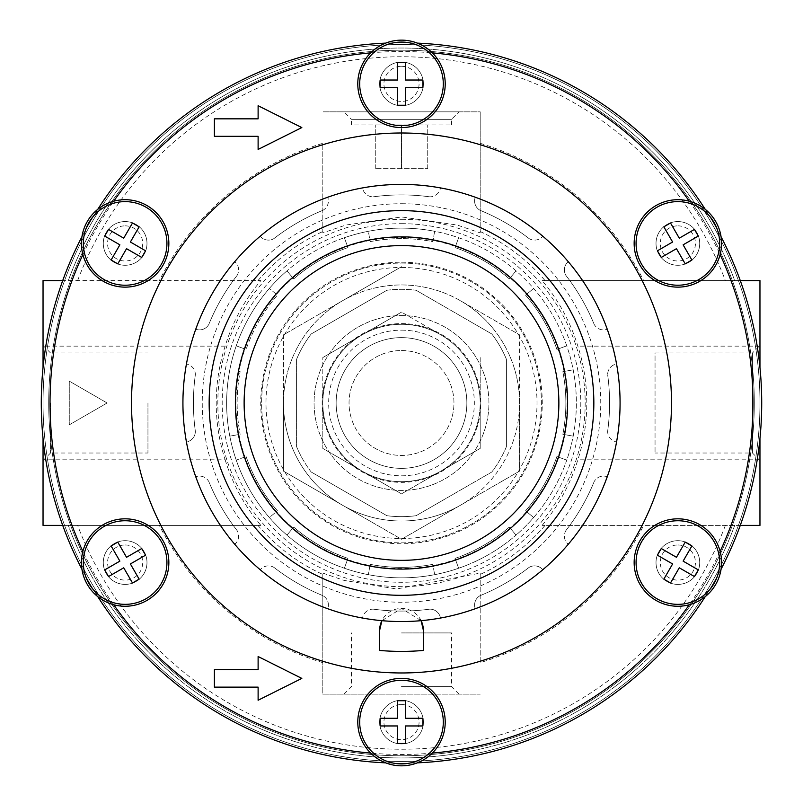 <?xml version="1.0" encoding="UTF-8"?>
<svg xmlns="http://www.w3.org/2000/svg" width="803" height="803" viewBox="0 0 803 803"><rect width="100%" height="100%" fill="white"/><g stroke="black" fill="none" stroke-linecap="round" stroke-linejoin="round"><path stroke-width="0.6" stroke-dasharray="4.01 3.01" d="M244.453 457.138L236.243 460.129L244.453 457.138A166.121 166.121 0 0 1 238.421 434.604L229.809 436.129L238.421 434.604M322.816 402.986L322.816 448.415L362.153 471.13L322.816 448.415L322.816 402.986A78.684 78.684 0 0 1 440.847 334.841L401.5 312.126L440.847 334.841A78.684 78.684 0 0 1 480.184 402.986L480.184 448.415L440.847 471.13A78.684 78.684 0 0 1 322.816 402.986A78.684 78.684 0 0 1 362.153 334.841L401.5 312.126L362.153 334.841A78.684 78.684 0 0 1 480.184 402.986L480.184 448.415L440.847 471.13A78.684 78.684 0 0 1 362.153 471.13L401.5 493.845L362.153 471.13A78.684 78.684 0 0 1 322.816 402.986L322.816 357.556L322.816 402.986M480.184 357.556L480.184 402.986A78.684 78.684 0 0 1 440.847 471.13L401.5 493.845L440.847 471.13A78.684 78.684 0 0 0 480.184 402.986L480.184 357.556M283.469 334.841L283.469 471.13L401.5 539.275L460.51 505.207A118.031 118.031 0 0 1 342.49 505.207L283.469 471.13L283.469 402.986A118.031 118.031 0 0 1 460.51 300.764L519.531 334.841L460.51 300.764A118.031 118.031 0 0 1 519.531 402.986L519.531 471.13L460.51 505.207A118.031 118.031 0 0 1 283.469 402.986A118.031 118.031 0 0 1 342.49 300.764L401.5 266.696L342.49 300.764A118.031 118.031 0 0 1 519.531 402.986L519.531 471.13L401.5 539.275L342.49 505.207A118.031 118.031 0 0 1 283.469 402.986L283.469 334.841L342.49 300.764L283.469 334.841M519.531 334.841L519.531 402.986A118.031 118.031 0 0 1 460.51 505.207A118.031 118.031 0 0 0 519.531 402.986L519.531 334.841M759.959 345.471L759.959 460.5L759.959 345.471L752.481 352.959L752.481 453.022L752.481 352.959L655.047 352.959L655.047 453.022L655.047 352.959M740.276 525.393L542.115 525.393L759.959 525.393L759.959 280.588L542.115 280.588L734.695 280.588A354.966 354.966 0 0 0 68.305 280.588L62.724 280.588M759.959 367.533L759.959 438.438M43.041 402.986L43.041 345.471L43.041 402.986M43.041 367.533L43.041 438.438M43.041 346.153L43.041 280.588L260.885 280.588C244.524 300.011 232.609 321.873 225.151 346.153L43.041 346.153L43.041 525.393L260.885 525.393L62.724 525.393M740.276 280.588L734.695 280.588A354.966 354.966 0 0 0 68.305 280.588L260.885 280.588M322.816 574.436L322.816 694.133L480.184 694.133L322.816 694.133L322.816 574.436A188.645 188.645 0 0 1 257.954 525.393M322.816 662.656A271.334 271.334 0 0 1 159.345 525.393M480.184 232.89L480.184 111.838L322.816 111.838L480.184 111.838L480.184 232.89L457.138 225.031L401.59 216.94L345.882 225.031L322.816 232.89L322.816 143.315A271.334 271.334 0 0 0 159.345 280.588M423.362 650.44L423.362 630.305M379.638 630.305L379.638 650.44M258.114 118.834L214.401 118.834L214.401 136.319L258.114 136.319L258.114 149.438L301.828 127.577L258.114 105.725L258.114 118.834M258.114 669.652L214.401 669.652L214.401 687.137L258.114 687.137L258.114 700.246L301.828 678.394L258.114 656.533L258.114 669.652M107.12 402.986L69.269 381.124L69.269 424.847L107.12 402.986L69.269 381.124L69.269 424.847L107.12 402.986M401.5 337.631A65.354 65.354 0 0 1 458.101 435.668A65.354 65.354 0 0 1 344.899 435.668A65.354 65.354 0 0 1 401.5 337.631A65.354 65.354 0 0 1 458.101 435.668A65.354 65.354 0 0 1 344.899 435.668A65.354 65.354 0 0 1 401.5 337.631M401.5 330.143A72.842 72.842 0 0 1 464.576 439.402A72.842 72.842 0 0 1 338.424 439.402A72.842 72.842 0 0 1 401.5 330.143M401.5 168.67L375.272 168.67L427.728 168.67L401.5 168.67L401.5 124.957L375.272 124.957L427.728 124.957L401.5 124.957L401.5 168.67M375.272 168.67L375.272 124.957L375.272 168.67M427.728 168.67L427.728 124.957L427.728 168.67M296.588 359.272L296.588 446.699L296.588 359.272A113.655 113.655 0 0 1 311.183 333.988L386.895 290.264L311.183 333.988A113.655 113.655 0 0 0 296.588 359.272M491.817 333.988L416.105 290.264L491.817 333.988A113.655 113.655 0 0 1 506.412 359.272L506.412 446.699L506.412 359.272A113.655 113.655 0 0 0 491.817 333.988M416.105 515.707L491.817 471.993L416.105 515.707A113.655 113.655 0 0 1 386.895 515.707L311.183 471.993L386.895 515.707A113.655 113.655 0 0 0 416.105 515.707M480.154 595.635A10.67 10.67 0 0 0 475.276 608.734A218.577 218.577 0 0 0 542.798 569.759A10.67 10.67 0 0 0 529.006 567.43A208.087 208.087 0 0 1 480.154 595.635A208.087 208.087 0 0 0 529.006 567.43A10.67 10.67 0 0 1 542.798 569.759A218.577 218.577 0 0 0 607.249 476.761A10.67 10.67 0 0 0 594.15 481.639A10.67 10.67 0 0 1 607.249 476.761A218.577 218.577 0 0 0 616.574 364.01A10.67 10.67 0 0 0 607.66 374.78A10.67 10.67 0 0 1 616.574 364.01A218.577 218.577 0 0 0 568.263 261.688A10.67 10.67 0 0 0 565.944 275.479A10.67 10.67 0 0 1 568.263 261.688A218.577 218.577 0 0 0 475.276 197.237A10.67 10.67 0 0 0 480.154 210.336A10.67 10.67 0 0 1 475.276 197.237A218.577 218.577 0 0 0 362.524 187.912A10.67 10.67 0 0 0 373.295 196.825A10.67 10.67 0 0 1 362.524 187.912A218.577 218.577 0 0 0 260.202 236.223A10.67 10.67 0 0 0 273.994 238.541A10.67 10.67 0 0 1 260.202 236.223A218.577 218.577 0 0 0 195.751 329.21A10.67 10.67 0 0 0 208.85 324.332A10.67 10.67 0 0 1 195.751 329.21A218.577 218.577 0 0 0 186.426 441.961A10.67 10.67 0 0 0 195.34 431.191A10.67 10.67 0 0 1 186.426 441.961A218.577 218.577 0 0 0 234.737 544.283A10.67 10.67 0 0 0 237.056 530.492A10.67 10.67 0 0 1 234.737 544.283A218.577 218.577 0 0 0 327.724 608.734A10.67 10.67 0 0 0 322.846 595.635A10.67 10.67 0 0 1 327.724 608.734A218.577 218.577 0 0 0 440.476 618.059A10.67 10.67 0 0 0 429.705 609.146A10.67 10.67 0 0 1 440.476 618.059A218.577 218.577 0 0 0 475.276 608.734A10.67 10.67 0 0 1 480.154 595.635M195.34 374.78A208.087 208.087 0 0 0 195.34 431.191A208.087 208.087 0 0 1 195.34 374.78A10.67 10.67 0 0 0 186.426 364.01A10.67 10.67 0 0 1 195.34 374.78M237.056 275.479A208.087 208.087 0 0 0 208.85 324.332A208.087 208.087 0 0 1 237.056 275.479A10.67 10.67 0 0 0 234.737 261.688A10.67 10.67 0 0 1 237.056 275.479M322.846 210.336A208.087 208.087 0 0 0 273.994 238.541A208.087 208.087 0 0 1 322.846 210.336A10.67 10.67 0 0 0 327.724 197.237A10.67 10.67 0 0 1 322.846 210.336M429.705 196.825A208.087 208.087 0 0 0 373.295 196.825A208.087 208.087 0 0 1 429.705 196.825A10.67 10.67 0 0 0 440.476 187.912A10.67 10.67 0 0 1 429.705 196.825M529.006 238.541A208.087 208.087 0 0 0 480.154 210.336A208.087 208.087 0 0 1 529.006 238.541A10.67 10.67 0 0 0 542.798 236.223A10.67 10.67 0 0 1 529.006 238.541M594.15 324.332A208.087 208.087 0 0 0 565.944 275.479A208.087 208.087 0 0 1 594.15 324.332A10.67 10.67 0 0 0 607.249 329.21A10.67 10.67 0 0 1 594.15 324.332M607.66 431.191A208.087 208.087 0 0 0 607.66 374.78A208.087 208.087 0 0 1 607.66 431.191A10.67 10.67 0 0 0 616.574 441.961A10.67 10.67 0 0 1 607.66 431.191M565.944 530.492A208.087 208.087 0 0 0 594.15 481.639A208.087 208.087 0 0 1 565.944 530.492A10.67 10.67 0 0 0 568.263 544.283A10.67 10.67 0 0 1 565.944 530.492M373.295 609.146A208.087 208.087 0 0 0 429.705 609.146A208.087 208.087 0 0 1 373.295 609.146A10.67 10.67 0 0 0 362.524 618.059A10.67 10.67 0 0 1 373.295 609.146M273.994 567.43A208.087 208.087 0 0 0 322.846 595.635A208.087 208.087 0 0 1 273.994 567.43A10.67 10.67 0 0 0 260.202 569.759A10.67 10.67 0 0 1 273.994 567.43M208.85 481.639A208.087 208.087 0 0 0 237.056 530.492A208.087 208.087 0 0 1 208.85 481.639A10.67 10.67 0 0 0 195.751 476.761A10.67 10.67 0 0 1 208.85 481.639M401.5 686.645L451.537 686.645L401.5 686.645M401.5 632.925L451.537 632.925L401.5 632.925M401.5 694.133L459.015 694.133L401.5 694.133M343.985 111.838L459.015 111.838L343.985 111.838L351.463 119.326L451.537 119.326L351.463 119.326L351.463 124.957L451.537 124.957L351.463 124.957M50.519 402.986L50.519 453.022L50.519 402.986M147.953 402.986L147.953 453.022L147.953 402.986M672.613 242.014L657.426 250.787L661.281 257.442L676.457 248.679L685.22 263.866L691.885 260.011L683.122 244.835L698.299 236.072L694.454 229.407L679.278 238.17L670.505 222.993L663.85 226.837L672.613 242.014M661.281 548.529L657.426 555.194L672.613 563.957L663.85 579.134L670.505 582.978L679.278 567.801L694.454 576.564L698.299 569.899L683.122 561.136L691.885 545.96L685.22 542.105L676.457 557.292L661.281 548.529M380.12 718.263L380.12 725.952L397.656 725.952L397.656 743.488L405.344 743.488L405.344 725.952L422.88 725.952L422.88 718.263L405.344 718.263L405.344 700.728L397.656 700.728L397.656 718.263L380.12 718.263M119.878 561.136L104.701 569.899L108.546 576.564L123.722 567.801L132.495 582.978L139.15 579.134L130.387 563.957L145.574 555.194L141.719 548.529L126.543 557.292L117.78 542.105L111.115 545.96L119.878 561.136M108.546 229.407L104.701 236.072L119.878 244.835L111.115 260.011L117.78 263.866L126.543 248.679L141.719 257.442L145.574 250.787L130.387 242.014L139.15 226.837L132.495 222.993L123.722 238.17L108.546 229.407M380.12 80.019L380.12 87.708L397.656 87.708L397.656 105.243L405.344 105.243L405.344 87.708L422.88 87.708L422.88 80.019L405.344 80.019L405.344 62.483L397.656 62.483L397.656 80.019L380.12 80.019M677.862 225.854A17.566 17.566 0 0 1 693.079 252.212A17.566 17.566 0 0 1 662.656 252.212A17.566 17.566 0 0 1 677.862 225.854M677.862 221.568A21.862 21.862 0 0 1 696.793 254.35A21.862 21.862 0 0 1 658.942 254.35A21.862 21.862 0 0 1 677.862 221.568A21.862 21.862 0 0 0 656.011 243.429A21.862 21.862 0 0 0 677.862 265.281A21.862 21.862 0 0 0 699.724 243.429A21.862 21.862 0 0 0 677.862 221.568A21.862 21.862 0 0 1 696.793 254.35A21.862 21.862 0 0 1 658.942 254.35A21.862 21.862 0 0 1 677.862 221.568A21.862 21.862 0 0 1 696.793 254.35A21.862 21.862 0 0 1 658.942 254.35A21.862 21.862 0 0 1 677.862 221.568M125.138 544.976A17.566 17.566 0 0 1 140.344 571.335A17.566 17.566 0 0 1 109.921 571.335A17.566 17.566 0 0 1 125.138 544.976M125.138 540.69A21.862 21.862 0 0 1 144.058 573.472A21.862 21.862 0 0 1 106.207 573.472A21.862 21.862 0 0 1 125.138 540.69A21.862 21.862 0 0 0 103.276 562.542A21.862 21.862 0 0 0 125.138 584.403A21.862 21.862 0 0 0 146.989 562.542A21.862 21.862 0 0 0 125.138 540.69A21.862 21.862 0 0 1 144.058 573.472A21.862 21.862 0 0 1 106.207 573.472A21.862 21.862 0 0 1 125.138 540.69A21.862 21.862 0 0 1 144.058 573.472A21.862 21.862 0 0 1 106.207 573.472A21.862 21.862 0 0 1 125.138 540.69M677.862 544.976A17.566 17.566 0 0 1 693.079 571.335A17.566 17.566 0 0 1 662.656 571.335A17.566 17.566 0 0 1 677.862 544.976M677.862 540.69A21.862 21.862 0 0 1 696.793 573.472A21.862 21.862 0 0 1 658.942 573.472A21.862 21.862 0 0 1 677.862 540.69A21.862 21.862 0 0 0 656.011 562.542A21.862 21.862 0 0 0 677.862 584.403A21.862 21.862 0 0 0 699.724 562.542A21.862 21.862 0 0 0 677.862 540.69A21.862 21.862 0 0 1 696.793 573.472A21.862 21.862 0 0 1 658.942 573.472A21.862 21.862 0 0 1 677.862 540.69A21.862 21.862 0 0 1 696.793 573.472A21.862 21.862 0 0 1 658.942 573.472A21.862 21.862 0 0 1 677.862 540.69M125.138 225.854A17.566 17.566 0 0 1 140.344 252.212A17.566 17.566 0 0 1 109.921 252.212A17.566 17.566 0 0 1 125.138 225.854M125.138 221.568A21.862 21.862 0 0 1 144.058 254.35A21.862 21.862 0 0 1 106.207 254.35A21.862 21.862 0 0 1 125.138 221.568A21.862 21.862 0 0 0 103.276 243.429A21.862 21.862 0 0 0 125.138 265.281A21.862 21.862 0 0 0 146.989 243.429A21.862 21.862 0 0 0 125.138 221.568A21.862 21.862 0 0 1 144.058 254.35A21.862 21.862 0 0 1 106.207 254.35A21.862 21.862 0 0 1 125.138 221.568A21.862 21.862 0 0 1 144.058 254.35A21.862 21.862 0 0 1 106.207 254.35A21.862 21.862 0 0 1 125.138 221.568M401.5 704.542A17.566 17.566 0 0 1 416.717 730.891A17.566 17.566 0 0 1 386.283 730.891A17.566 17.566 0 0 1 401.5 704.542M401.5 700.246A21.862 21.862 0 0 1 420.431 733.039A21.862 21.862 0 0 1 382.569 733.039A21.862 21.862 0 0 1 401.5 700.246A21.862 21.862 0 0 0 379.638 722.108A21.862 21.862 0 0 0 401.5 743.959A21.862 21.862 0 0 0 423.362 722.108A21.862 21.862 0 0 0 401.5 700.246A21.862 21.862 0 0 1 420.431 733.039A21.862 21.862 0 0 1 382.569 733.039A21.862 21.862 0 0 1 401.5 700.246A21.862 21.862 0 0 1 420.431 733.039A21.862 21.862 0 0 1 382.569 733.039A21.862 21.862 0 0 1 401.5 700.246M401.5 66.298A17.566 17.566 0 0 1 416.717 92.646A17.566 17.566 0 0 1 386.283 92.646A17.566 17.566 0 0 1 401.5 66.298M401.5 62.012A21.862 21.862 0 0 1 420.431 94.794A21.862 21.862 0 0 1 382.569 94.794A21.862 21.862 0 0 1 401.5 62.012A21.862 21.862 0 0 0 379.638 83.863A21.862 21.862 0 0 0 401.5 105.725A21.862 21.862 0 0 0 423.362 83.863A21.862 21.862 0 0 0 401.5 62.012A21.862 21.862 0 0 1 420.431 94.794A21.862 21.862 0 0 1 382.569 94.794A21.862 21.862 0 0 1 401.5 62.012A21.862 21.862 0 0 1 420.431 94.794A21.862 21.862 0 0 1 382.569 94.794A21.862 21.862 0 0 1 401.5 62.012M292.573 528.404A166.121 166.121 0 0 1 276.081 511.912L277.416 510.788A164.364 164.364 0 0 1 246.099 456.546A164.364 164.364 0 0 0 277.416 510.788L269.376 517.534A174.863 174.863 0 0 0 286.952 535.109L293.697 527.069A164.364 164.364 0 0 0 347.94 558.386L344.357 568.243A174.863 174.863 0 0 1 286.952 535.109L293.697 527.069A164.364 164.364 0 0 0 347.94 558.386L344.357 568.243A174.863 174.863 0 0 0 368.356 574.677L370.183 564.348A164.364 164.364 0 0 0 432.817 564.348A164.364 164.364 0 0 1 370.183 564.348L368.356 574.677A174.863 174.863 0 0 0 458.643 568.243L455.06 558.386A164.364 164.364 0 0 0 509.303 527.069L516.048 535.109A174.863 174.863 0 0 1 458.643 568.243L455.652 560.032A166.121 166.121 0 0 1 433.118 566.065L434.644 574.677L433.118 566.065M401.5 203.731A199.254 199.254 0 0 1 574.055 502.618A199.254 199.254 0 0 1 228.945 502.618A199.254 199.254 0 0 1 401.5 203.731M421.123 620.679L401.5 608.443L381.877 620.679A21.862 21.862 0 0 1 421.123 620.679M401.5 267.469A135.516 135.516 0 0 1 518.858 470.749A135.516 135.516 0 0 1 284.142 470.749A135.516 135.516 0 0 1 401.5 267.469M322.816 573.091L344.246 580.459L396.672 588.97L480.184 573.091L480.184 662.656A271.334 271.334 0 0 0 643.655 525.393M480.184 143.315A271.334 271.334 0 0 1 643.655 280.588M238.421 371.367L240.147 371.669A164.364 164.364 0 0 0 240.147 434.303A164.364 164.364 0 0 1 240.147 371.669L238.421 371.367A166.121 166.121 0 0 1 244.453 348.833L236.243 345.842L244.453 348.833M455.652 560.032L455.06 558.386A164.364 164.364 0 0 0 509.303 527.069L516.048 535.109A174.863 174.863 0 0 0 533.624 517.534L525.584 510.788A164.364 164.364 0 0 0 556.901 456.546L566.757 460.129A174.863 174.863 0 0 1 533.624 517.534L525.584 510.788A164.364 164.364 0 0 0 556.901 456.546L566.757 460.129A174.863 174.863 0 0 0 573.191 436.129L562.853 434.303A164.364 164.364 0 0 0 562.853 371.669L573.191 369.842A174.863 174.863 0 0 1 573.191 436.129L562.853 434.303A164.364 164.364 0 0 0 562.853 371.669L573.191 369.842A174.863 174.863 0 0 0 566.757 345.842L556.901 349.425A164.364 164.364 0 0 0 525.584 295.183L533.624 288.438A174.863 174.863 0 0 1 566.757 345.842L556.901 349.425A164.364 164.364 0 0 0 525.584 295.183L533.624 288.438A174.863 174.863 0 0 0 516.048 270.862L509.303 278.902A164.364 164.364 0 0 0 455.06 247.585L458.643 237.728A174.863 174.863 0 0 1 516.048 270.862L509.303 278.902A164.364 164.364 0 0 0 455.06 247.585L458.643 237.728A174.863 174.863 0 0 0 434.644 231.294L432.817 241.633A164.364 164.364 0 0 0 370.183 241.633L368.356 231.294A174.863 174.863 0 0 1 552.936 490.412A174.863 174.863 0 0 1 250.064 490.412A174.863 174.863 0 0 1 434.644 231.294L432.817 241.633A164.364 164.364 0 0 0 370.183 241.633L368.356 231.294A174.863 174.863 0 0 0 344.357 237.728L347.94 247.585A164.364 164.364 0 0 0 293.697 278.902L286.952 270.862A174.863 174.863 0 0 1 344.357 237.728L347.94 247.585A164.364 164.364 0 0 0 293.697 278.902L286.952 270.862A174.863 174.863 0 0 0 269.376 288.438L277.416 295.183A164.364 164.364 0 0 0 246.099 349.425A164.364 164.364 0 0 1 277.416 295.183L269.376 288.438A174.863 174.863 0 0 0 269.376 517.534L276.081 511.912M401.5 350.53A52.456 52.456 0 0 1 446.93 429.214A52.456 52.456 0 0 1 356.07 429.214A52.456 52.456 0 0 1 401.5 350.53A52.456 52.456 0 0 1 446.93 429.214A52.456 52.456 0 0 1 356.07 429.214A52.456 52.456 0 0 1 401.5 350.53M322.816 357.556L362.153 334.841L322.816 357.556M401.5 236.865A166.121 166.121 0 0 1 545.357 486.046A166.121 166.121 0 0 1 257.643 486.046A166.121 166.121 0 0 1 401.5 236.865M401.5 315.559A87.427 87.427 0 0 1 477.213 446.699A87.427 87.427 0 0 1 325.787 446.699A87.427 87.427 0 0 1 401.5 315.559A87.427 87.427 0 0 1 477.213 446.699A87.427 87.427 0 0 1 325.787 446.699A87.427 87.427 0 0 1 401.5 315.559M401.5 323.599A79.387 79.387 0 0 1 470.247 442.684A79.387 79.387 0 0 1 332.753 442.684A79.387 79.387 0 0 1 401.5 323.599M225.151 346.153A185.282 185.282 0 0 0 225.151 459.818L43.041 459.818M225.151 459.818C232.609 484.099 244.524 505.96 260.885 525.393M542.115 525.393C558.476 505.96 570.391 484.099 577.849 459.818A185.282 185.282 0 0 0 577.849 346.153C570.391 321.873 558.476 300.011 542.115 280.588M759.959 459.818L577.849 459.818M759.959 346.153L577.849 346.153M322.816 232.89L322.816 143.315M480.184 573.091L480.184 662.656M311.183 471.993A113.655 113.655 0 0 1 296.588 446.699A113.655 113.655 0 0 0 311.183 471.993M506.412 446.699A113.655 113.655 0 0 1 491.817 471.993A113.655 113.655 0 0 0 506.412 446.699M386.895 290.264A113.655 113.655 0 0 1 416.105 290.264A113.655 113.655 0 0 0 386.895 290.264M401.5 50.208A352.778 352.778 0 0 1 707.021 579.375A352.778 352.778 0 0 1 95.979 579.375A352.778 352.778 0 0 1 401.5 50.208A352.778 352.778 0 0 1 707.021 579.375A352.778 352.778 0 0 1 95.979 579.375A352.778 352.778 0 0 1 401.5 50.208A352.778 352.778 0 0 1 707.021 579.375A352.778 352.778 0 0 1 95.979 579.375A352.778 352.778 0 0 1 401.5 50.208A352.778 352.778 0 0 1 707.021 579.375A352.778 352.778 0 0 1 95.979 579.375A352.778 352.778 0 0 1 401.5 50.208M734.695 525.393A354.966 354.966 0 0 1 68.305 525.393A354.966 354.966 0 0 0 734.695 525.393A354.966 354.966 0 0 1 68.305 525.393M401.5 44.526A358.459 358.459 0 0 1 711.94 582.215A358.459 358.459 0 0 1 91.06 582.215A358.459 358.459 0 0 1 401.5 44.526A358.459 358.459 0 0 1 711.94 582.215A358.459 358.459 0 0 1 91.06 582.215A358.459 358.459 0 0 1 401.5 44.526M401.5 42.77A360.216 360.216 0 0 1 713.455 583.088A360.216 360.216 0 0 1 89.545 583.088A360.216 360.216 0 0 1 417.339 43.121A360.216 360.216 0 0 0 385.661 43.121A360.216 360.216 0 0 1 401.5 42.77M705.235 209.332A360.216 360.216 0 0 1 721.074 236.775A360.216 360.216 0 0 0 705.235 209.332M721.074 569.197A360.216 360.216 0 0 1 705.235 596.639A360.216 360.216 0 0 0 721.074 569.197M417.339 762.85A360.216 360.216 0 0 1 385.661 762.85A360.216 360.216 0 0 0 417.339 762.85M97.765 596.639A360.216 360.216 0 0 1 81.926 569.197A360.216 360.216 0 0 0 97.765 596.639M81.926 236.775A360.216 360.216 0 0 1 97.765 209.332A360.216 360.216 0 0 0 81.926 236.775M401.5 237.397A165.589 165.589 0 0 1 544.906 485.785A165.589 165.589 0 0 1 258.094 485.785A165.589 165.589 0 0 1 401.5 237.397M401.5 262.22A140.766 140.766 0 0 1 523.405 473.368A140.766 140.766 0 0 1 279.595 473.368A140.766 140.766 0 0 1 401.5 262.22M401.5 263.093A139.893 139.893 0 0 1 522.643 472.927A139.893 139.893 0 0 1 280.357 472.927A139.893 139.893 0 0 1 401.5 263.093A139.893 139.893 0 0 1 522.643 472.927A139.893 139.893 0 0 1 280.357 472.927A139.893 139.893 0 0 1 401.5 263.093M480.184 231.535A188.645 188.645 0 0 1 545.046 280.588M545.046 525.393A188.645 188.645 0 0 1 480.184 574.436M257.954 280.588A188.645 188.645 0 0 1 322.816 231.535M370.675 52.868A351.473 351.473 0 0 1 432.325 52.868M689.295 201.232A351.473 351.473 0 0 1 720.12 254.621M720.12 551.35A351.473 351.473 0 0 1 689.295 604.739M432.325 753.104A351.473 351.473 0 0 1 370.675 753.104M113.705 604.739A351.473 351.473 0 0 1 82.88 551.35M82.88 254.621A351.473 351.473 0 0 1 113.705 201.232M77.63 280.588A346.223 346.223 0 0 1 725.37 280.588M725.37 525.393A346.223 346.223 0 0 1 77.63 525.393M276.081 294.059A166.121 166.121 0 0 1 292.573 277.567M347.348 245.939A166.121 166.121 0 0 1 369.882 239.906M433.118 239.906A166.121 166.121 0 0 1 455.652 245.939M510.427 277.567A166.121 166.121 0 0 1 526.919 294.059M564.579 434.604A166.121 166.121 0 0 1 558.547 457.138M526.919 511.912A166.121 166.121 0 0 1 510.427 528.404M369.882 566.065A166.121 166.121 0 0 1 347.348 560.032M558.547 348.833A166.121 166.121 0 0 1 564.579 371.367M401.5 223.676A179.31 179.31 0 0 1 556.78 492.64A179.31 179.31 0 0 1 246.22 492.64A179.31 179.31 0 0 1 401.5 223.676M401.5 219.309A183.676 183.676 0 0 1 478.116 569.919A183.676 183.676 0 0 1 222.06 442.202A183.676 183.676 0 0 1 401.5 219.309M459.015 694.133L451.537 686.645L451.537 632.925M343.985 694.133L351.463 686.645L351.463 632.925M451.537 124.957L451.537 119.326L459.015 111.838M43.041 460.5L50.519 453.022L147.953 453.022M43.041 345.471L50.519 352.959L147.953 352.959M759.959 460.5L752.481 453.022L655.047 453.022"/><path stroke-width="1.2" d="M740.276 280.588L759.959 280.588L759.959 367.533M759.959 438.438L759.959 525.393L740.276 525.393M62.724 280.588L43.041 280.588L43.041 367.533M43.041 438.438L43.041 525.393L62.724 525.393M379.638 630.305A21.862 21.862 0 0 1 381.877 620.679L379.638 630.305L379.638 650.44A248.418 248.418 0 0 0 423.362 650.44L423.362 630.305L421.123 620.679A21.862 21.862 0 0 1 423.362 630.305M214.401 118.834L214.401 136.319L258.114 136.319L258.114 149.438L301.828 127.577L258.114 105.725L258.114 118.834L214.401 118.834M214.401 669.652L214.401 687.137L258.114 687.137L258.114 700.246L301.828 678.394L258.114 656.533L258.114 669.652L214.401 669.652M663.85 226.837L672.613 242.014L657.426 250.787L661.281 257.442L676.457 248.679L685.22 263.866L691.885 260.011L683.122 244.835L698.299 236.072L694.454 229.407L679.278 238.17L670.505 222.993L663.85 226.837M676.457 557.292L661.281 548.529L657.426 555.194L672.613 563.957L663.85 579.134L670.505 582.978L679.278 567.801L694.454 576.564L698.299 569.899L683.122 561.136L691.885 545.96L685.22 542.105L676.457 557.292M397.656 718.263L380.12 718.263L380.12 725.952L397.656 725.952L397.656 743.488L405.344 743.488L405.344 725.952L422.88 725.952L422.88 718.263L405.344 718.263L405.344 700.728L397.656 700.728L397.656 718.263M111.115 545.96L119.878 561.136L104.701 569.899L108.546 576.564L123.722 567.801L132.495 582.978L139.15 579.134L130.387 563.957L145.574 555.194L141.719 548.529L126.543 557.292L117.78 542.105L111.115 545.96M123.722 238.17L108.546 229.407L104.701 236.072L119.878 244.835L111.115 260.011L117.78 263.866L126.543 248.679L141.719 257.442L145.574 250.787L130.387 242.014L139.15 226.837L132.495 222.993L123.722 238.17M397.656 80.019L380.12 80.019L380.12 87.708L397.656 87.708L397.656 105.243L405.344 105.243L405.344 87.708L422.88 87.708L422.88 80.019L405.344 80.019L405.344 62.483L397.656 62.483L397.656 80.019M677.862 199.706A43.713 43.713 0 0 1 715.724 265.281A43.713 43.713 0 0 1 640.011 265.281A43.713 43.713 0 0 1 677.862 199.706M677.862 201.623A41.806 41.806 0 0 1 715.784 261.025A41.806 41.806 0 0 1 645.943 270.41A41.806 41.806 0 0 1 677.862 201.623M125.138 518.828A43.713 43.713 0 0 1 162.989 584.403A43.713 43.713 0 0 1 87.276 584.403A43.713 43.713 0 0 1 125.138 518.828M125.138 520.745A41.806 41.806 0 0 1 163.049 580.147A41.806 41.806 0 0 1 93.208 589.532A41.806 41.806 0 0 1 125.138 520.745M677.862 518.828A43.713 43.713 0 0 1 715.724 584.403A43.713 43.713 0 0 1 640.011 584.403A43.713 43.713 0 0 1 677.862 518.828M677.862 520.745A41.806 41.806 0 0 1 718.534 572.238A41.806 41.806 0 0 1 659.022 599.861A41.806 41.806 0 0 1 677.862 520.745M125.138 199.706A43.713 43.713 0 0 1 162.989 265.281A43.713 43.713 0 0 1 87.276 265.281A43.713 43.713 0 0 1 125.138 199.706M125.138 201.623A41.806 41.806 0 0 1 165.799 253.116A41.806 41.806 0 0 1 106.287 280.739A41.806 41.806 0 0 1 125.138 201.623M401.5 678.394A43.713 43.713 0 0 1 439.361 743.959A43.713 43.713 0 0 1 363.639 743.959A43.713 43.713 0 0 1 401.5 678.394M401.5 680.302A41.806 41.806 0 0 1 437.705 743.006A41.806 41.806 0 0 1 365.295 743.006A41.806 41.806 0 0 1 401.5 680.302M401.5 40.15A43.713 43.713 0 0 1 439.361 105.725A43.713 43.713 0 0 1 363.639 105.725A43.713 43.713 0 0 1 401.5 40.15M401.5 42.067A41.806 41.806 0 0 1 437.705 104.761A41.806 41.806 0 0 1 365.295 104.761A41.806 41.806 0 0 1 401.5 42.067M401.5 236.865A166.121 166.121 0 0 1 545.357 486.046A166.121 166.121 0 0 1 257.643 486.046A166.121 166.121 0 0 1 401.5 236.865M401.5 132.997A269.989 269.989 0 0 1 635.314 537.98A269.989 269.989 0 0 1 167.686 537.98A269.989 269.989 0 0 1 401.5 132.997M401.5 184.409A218.577 218.577 0 0 1 590.787 512.274A218.577 218.577 0 0 1 212.213 512.274A218.577 218.577 0 0 1 401.5 184.409M417.339 43.121A360.216 360.216 0 0 1 705.235 209.332A360.216 360.216 0 0 0 417.339 43.121M721.074 236.775A360.216 360.216 0 0 1 721.074 569.197A360.216 360.216 0 0 0 721.074 236.775M705.235 596.639A360.216 360.216 0 0 1 417.339 762.85A360.216 360.216 0 0 0 705.235 596.639M385.661 762.85A360.216 360.216 0 0 1 97.765 596.639A360.216 360.216 0 0 0 385.661 762.85M81.926 569.197A360.216 360.216 0 0 1 81.926 236.775A360.216 360.216 0 0 0 81.926 569.197M97.765 209.332A360.216 360.216 0 0 1 385.661 43.121A360.216 360.216 0 0 0 97.765 209.332M401.5 245.608A157.378 157.378 0 0 1 537.789 481.67A157.378 157.378 0 0 1 265.211 481.67A157.378 157.378 0 0 1 401.5 245.608M432.325 52.868A351.473 351.473 0 0 1 689.295 201.232M720.12 254.621A351.473 351.473 0 0 1 720.12 551.35M689.295 604.739A351.473 351.473 0 0 1 432.325 753.104M370.675 753.104A351.473 351.473 0 0 1 113.705 604.739M82.88 551.35A351.473 351.473 0 0 1 82.88 254.621M113.705 201.232A351.473 351.473 0 0 1 370.675 52.868M401.5 210.637A192.349 192.349 0 0 1 568.072 499.155A192.349 192.349 0 0 1 234.928 499.155A192.349 192.349 0 0 1 401.5 210.637"/></g></svg>
